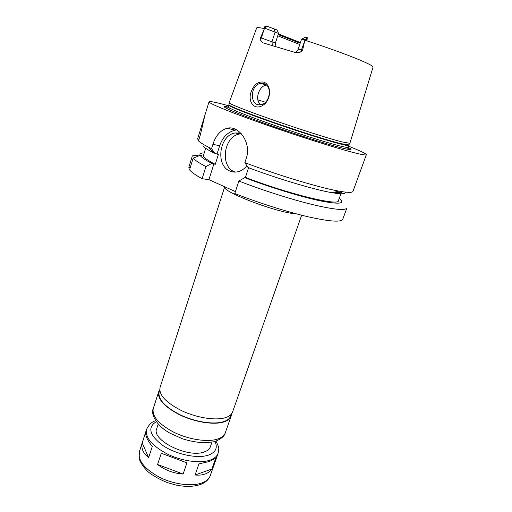 <?xml version="1.0" encoding="UTF-8"?>
<svg xmlns="http://www.w3.org/2000/svg" width="512" height="512" viewBox="0 0 512 512"><rect width="100%" height="100%" fill="white"/><g stroke="black" fill="none" stroke-linecap="round" stroke-linejoin="round"><path stroke-width="0.77" d="M145.715 432.122C145.184 435.456 147.373 440.243 152.282 446.47L148.646 457.606C143.142 453.312 140.998 448.435 142.214 442.982L145.715 432.122M161.286 453.267L186.938 462.848L183.117 474.054C173.504 473.37 164.986 470.176 157.581 464.486L161.286 453.267M148.646 457.606L142.214 442.982M183.117 474.054L157.581 464.486M198.925 463.878L209.453 461.504L215.725 458.176L211.93 469.005C210.259 471.277 207.981 472.941 205.094 473.997C202.195 475.034 198.861 475.366 195.085 474.995L198.925 463.878M211.93 469.005L195.085 474.995M231.526 413.894L231.142 416.128C230.157 418.88 227.501 420.89 223.187 422.144C213.21 425.018 194.746 422.054 179.994 414.989C164.416 406.899 157.312 399.149 158.682 391.744L159.725 389.734M211.968 442.163L210.336 446.848C209.51 449.171 207.411 450.893 204.038 452.013C187.834 458.298 151.2 440.026 156.685 428.787L158.221 424.07M301.651 215.219L232.614 411.936C231.635 414.656 228.992 416.627 224.685 417.856C214.714 420.653 196.243 417.645 181.453 410.598C165.843 402.528 158.707 394.835 160.045 387.514L224.73 186.784C220.781 191.251 276.333 212.576 295.853 213.843L296.589 213.907M231.334 414.125L230.694 415.955C229.715 418.682 227.098 420.659 222.822 421.901C212.966 424.73 194.746 421.798 180.179 414.829C164.806 406.842 157.792 399.187 159.142 391.878L159.738 390.029M342.778 219.258C341.197 222.419 329.581 221.581 307.93 216.749C286.758 211.808 258.24 202.765 234.79 193.504L238.854 181.043C262.451 190.202 291.072 199.334 312.25 204.518C333.901 209.626 345.446 210.784 346.893 207.987L342.778 219.258M235.411 191.597L208.928 179.667L202.118 178.72C195.43 175.04 191.245 172.07 189.555 169.83L193.165 158.144L200.186 155.373L201.613 155.629L200 154.931C199.667 153.632 201.069 152.96 204.218 152.928M190.138 167.93L188.819 167.341L192.352 155.885L200 154.931M251.347 91.392C254.074 84.397 258.221 81.306 263.789 82.125C271.885 85.005 271.309 100.294 262.918 105.267C254.003 111.085 247.251 101.037 251.347 91.392M264.058 83.699L261.12 83.392C249.792 84.166 249.293 106.746 260.64 104.685C269.875 103.968 272.826 86.061 264.058 83.699M266.445 85.094L266.298 85.114C260.141 85.638 255.731 96.141 258.534 102.054L260.512 104.704M275.155 46.278L275.392 43.085L261.35 37.952L260.346 39.93L262.701 42.746L294.182 52.186C296.614 52.762 298.79 52.685 300.704 51.955L302.605 50.157L298.246 49.114L301.562 39.11L304.934 39.763L302.605 50.157M278.515 33.434L264.563 28.109C264.045 26.931 264.794 26.298 266.797 26.208L276.934 29.907L277.613 31.053L278.515 33.434L275.392 43.085M277.747 35.814L299.77 44.512M278.138 34.598L300.173 43.296M278.362 33.907L300.41 42.586M301.914 39.066L305.286 37.242L307.45 37.728C308.41 38.682 307.661 39.347 305.21 39.718L304.934 39.763M264.051 29.466L261.35 37.952L260.557 37.722L264.621 28.243M304.883 40.192C329.075 47.981 354.816 57.51 365.85 62.669C370.931 65.037 373.325 66.528 373.03 67.155L349.888 143.315L341.466 141.805C328.627 138.445 300.045 129.376 274.285 120.429C248.48 111.469 230.195 104.288 229.107 102.867L256.659 27.994C256.794 27.347 259.379 27.552 264.416 28.614M260.557 37.722L260.346 39.93M345.146 192.083C345.901 194.106 341.517 194.31 332.006 192.698L338.976 191.136L342.227 191.686C348.954 192.685 352.531 192.582 352.966 191.36L366.342 154.733C366.138 155.328 362.739 154.822 356.134 153.216C339.603 149.184 300.358 136.877 265.658 124.704C230.893 112.512 208.205 103.168 209.03 101.798C209.779 101.037 216.314 102.368 228.64 105.798M198.662 140.346L197.568 138.989L204.896 115.219M209.03 101.798L204.992 114.893L200.48 134.464L198.483 140.915C200.058 142.483 203.501 144.621 208.819 147.334L211.546 148.685L212.909 144.352C215.763 135.546 220.506 130.176 227.149 128.25C238.682 125.03 251.706 142.829 246.31 158.189L244.858 162.637L248.026 167.526C277.766 178.79 314.618 189.754 332.006 192.698M338.976 191.136C319.827 187.808 277.882 175.206 244.858 162.637M348.301 146.067C360.192 150.79 366.202 153.677 366.342 154.733M202.118 178.72L205.926 166.586L211.808 163.398L215.258 164.326L218.374 154.496L213.427 152.787C207.526 149.734 204.096 147.443 203.136 145.901M215.258 164.326C206.912 159.974 202.976 156.979 203.469 155.334L205.677 148.262M211.808 163.398C205.056 159.859 201.184 157.184 200.186 155.373M205.926 166.586C199.168 163.04 194.912 160.224 193.165 158.144M339.258 198.374C345.856 203.776 339.526 204.602 320.262 200.851C301.069 196.832 270.221 187.398 244.704 177.651L238.854 181.043M334.163 192.211C338.739 192.736 341.254 192.531 341.702 191.603L338.4 200.749C339.168 206.285 288.269 193.984 245.421 177.376L246.797 177.971L244.704 177.651M214.918 153.542L211.546 148.685M241.357 133.792L239.75 133.978C223.77 136.013 219.648 166.374 234.49 171.802L235.258 172.102M246.886 165.773C244.314 168.909 241.331 170.906 237.933 171.75C235.181 172.384 232.538 172.16 230.016 171.085C215.123 165.626 219.251 135.027 235.29 132.954L240.781 133.165M236.749 129.965L235.283 130.15C227.904 131.885 222.694 137.075 219.667 145.709L217.069 153.939M213.958 163.763L208.928 179.667M248.582 167.738L245.421 177.376M347.84 147.302C353.498 150.093 351.635 150.342 342.246 148.064C330.701 145.133 313.638 139.93 291.059 132.448L282.47 129.562C239.782 115.091 213.696 103.904 228.262 107.059M231.142 416.128L225.299 432.781C224.262 435.667 221.581 437.798 217.242 439.181C207.219 442.33 188.826 439.539 174.195 432.422C158.765 424.243 151.789 416.282 153.267 408.538L158.682 391.744M214.95 441.434C217.946 447.789 215.757 452.365 208.384 455.149C197.549 458.88 176.397 454.528 163.046 445.638C149.472 435.379 147.213 427.398 156.282 421.69M215.968 441.101C218.176 445.485 219.085 448.077 218.701 448.883L218.093 453.318C216.998 456.365 214.278 458.65 209.92 460.179C199.846 463.667 181.53 461.088 167.053 453.907C151.795 445.619 144.973 437.402 146.592 429.254C149.088 424.378 152.115 421.562 155.667 420.806M218.093 453.318L210.285 475.558C209.133 478.778 206.368 481.229 201.984 482.912C191.859 486.765 173.632 484.416 159.322 477.158C144.25 468.768 137.6 460.275 139.36 451.693L146.592 429.254M257.869 99.846L265.478 102.24M266.797 26.208L264.563 28.109M273.894 28.55L275.149 31.949L272.019 41.67L272.262 45.421M307.45 37.728L305.21 39.718M304.672 41.126L300.704 51.955M219.667 145.709L212.909 144.352M226.49 108.378C225.811 107.693 226.912 107.622 229.805 108.173M345.933 147.258C348.57 148.563 349.414 149.286 348.454 149.421M348.717 144.89L340.346 143.558C327.59 140.282 299.27 131.328 273.754 122.445C248.198 113.562 230.086 106.381 229.011 104.902L229.024 104.614M349.702 143.45L348.538 145.395C348.378 145.824 345.581 145.344 340.154 143.955C327.072 140.602 297.536 131.245 271.603 122.17C245.626 113.088 228.307 106.086 228.858 105.114L229.107 102.867M348.538 145.395L347.891 147.213C347.718 147.667 344.915 147.213 339.482 145.85C326.387 142.554 296.858 133.235 270.95 124.147C244.998 115.053 227.706 107.987 228.275 106.957L228.858 105.114M225.299 432.781C224.55 436.038 221.344 438.848 215.667 441.203L213.261 441.888L203.923 442.803C196.73 442.355 189.645 441.043 182.669 438.861L170.106 433.242C156.09 425.67 150.547 413.792 153.267 408.538M210.285 475.558C208.819 479.494 205.709 482.406 200.954 484.294C194.157 486.771 185.92 487.034 176.237 485.088L167.776 482.739C160.525 479.93 154.138 476.435 148.614 472.256C143.859 467.846 140.685 463.258 139.11 458.49L139.36 451.693M266.298 85.114L261.12 83.392M295.373 52.384C295.354 52.038 296.269 52.685 298.246 49.114M213.427 152.787L208.819 147.334M235.29 132.954L239.75 133.978M235.283 130.15L227.149 128.25M238.694 132.794L238.413 133.67"/></g></svg>
